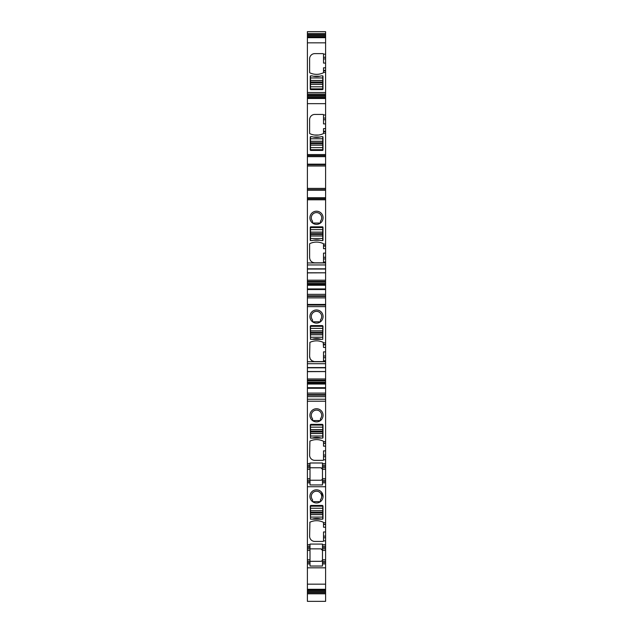 <?xml version="1.0" encoding="UTF-8"?>
<svg xmlns="http://www.w3.org/2000/svg" width="633" height="633" viewBox="0 0 633 633"><rect width="100%" height="100%" fill="white"/><g stroke="black" fill="none" stroke-linecap="round" stroke-linejoin="round"><path stroke-width="0.95" d="M316.5 211.208A6.575 6.575 0 0 0 309.925 217.792A6.575 6.575 0 0 0 316.5 224.367A6.575 6.575 0 0 0 323.075 217.792A6.575 6.575 0 0 0 316.5 211.208M316.5 223.045L312.552 223.045L312.552 221.17A5.199 5.199 0 0 1 316.5 212.593A5.199 5.199 0 0 1 320.448 221.17L320.448 223.045L312.552 223.045M307.401 268.811L325.599 268.811L325.599 280.19L307.401 280.19L307.401 199.806L325.599 199.806L325.599 244.14L323.518 244.053A0.522 0.522 0 0 0 323.218 243.578A15.596 15.596 0 0 0 309.909 243.578A0.522 0.522 0 0 0 309.616 244.053L309.616 257.631C309.917 260.788 311.65 262.521 314.807 262.83L322.996 262.83L323.518 262.307L323.518 253.113L325.599 253.113L325.599 248.674L323.518 248.674L323.518 244.14M307.401 262.956L325.599 262.956L325.599 257.259L323.518 257.259M310.265 227.35L310.265 240.136A0.522 0.522 0 0 0 310.51 240.58L312.069 240.58A15.596 15.596 0 0 1 321.192 240.58L322.751 240.58A0.522 0.522 0 0 0 322.996 240.136L322.996 227.35A0.522 0.522 0 0 0 322.474 226.836L310.779 226.836A0.522 0.522 0 0 0 310.265 227.35M307.401 188.397L307.401 165.886L325.599 165.878L307.401 165.886L307.401 156.66L325.599 156.66L325.599 188.397L307.401 188.397L307.401 199.806M307.401 156.66L307.401 155.623L325.599 155.623L325.599 31.65L307.401 31.65L307.401 35.416L325.599 35.416M307.401 35.416L307.401 155.623M325.599 378.953L307.401 378.953L307.401 367.567L325.599 367.567L325.599 383.187L307.401 383.187L307.401 601.35L325.599 601.342L325.599 561.321L322.474 561.321L322.474 559.762L322.474 561.321L325.599 561.321L325.599 559.762L322.474 559.762L322.474 548.851L325.599 548.851L325.599 559.762M307.401 383.187L307.401 378.953M307.401 371.658L325.599 371.579L307.401 371.658M307.401 367.567L307.401 363.706L325.599 363.706L325.599 356.015L323.518 356.015L323.518 351.877L325.599 351.877L325.599 347.438L323.518 347.438L323.218 342.342C318.787 340.356 314.348 340.356 309.909 342.342L309.616 356.395A5.199 5.199 0 0 0 314.807 361.593L322.996 361.593A0.522 0.522 0 0 0 323.518 361.071L323.518 356.015M325.599 280.19L325.599 284.431L307.401 284.431L307.401 363.706M307.401 284.431L307.401 280.19M307.401 272.894L325.599 272.815L307.401 272.894M325.599 262.956L325.599 268.811M323.518 246.079L325.599 246.079L325.599 244.14M325.599 246.079L325.599 248.674M325.599 253.113L325.599 257.259M325.599 284.431L325.599 342.904L323.518 342.904M323.518 344.843L325.599 344.843L325.599 342.904M325.599 344.843L325.599 347.438M325.599 351.877L325.599 356.015M325.599 367.567L325.599 363.706M325.599 383.187L325.599 441.612L323.518 441.612L323.218 441.106C318.787 439.12 314.348 439.12 309.909 441.106L309.616 455.151A5.199 5.199 0 0 0 314.807 460.349L322.996 460.349A0.522 0.522 0 0 0 323.518 459.835L323.518 450.886L325.599 450.886L325.599 455.032L323.518 455.032M325.599 443.171L323.518 443.171L325.599 443.551L325.599 441.612M325.599 443.551L325.599 450.886M307.401 463.601L310.004 463.601L310.004 462.992L322.474 462.992L322.474 463.601L325.599 463.601L325.599 455.032M325.599 463.601L325.599 480.233L322.474 480.233L322.474 478.675L322.474 480.233L325.599 480.233L325.599 481.531L322.474 481.531L322.474 480.233M310.004 484.941L310.004 482.837L307.401 482.837L310.004 482.837L310.004 484.941L322.474 484.941L322.474 482.837L325.599 482.837L325.599 481.531M322.474 481.531L322.474 482.837L325.599 482.837L325.599 522.7L323.518 522.7L323.218 522.193C318.787 520.207 314.348 520.207 309.909 522.193A0.522 0.522 0 0 0 309.806 522.257M325.599 524.259L323.518 524.259L325.599 524.638L325.599 522.7M325.599 524.638L325.599 527.234L323.518 527.234L323.518 524.638M323.518 537.789L325.599 537.789L325.599 540.891L323.518 540.891L323.518 531.973L325.599 531.973L325.599 527.234M325.599 531.973L325.599 536.119L323.518 536.119M325.599 537.789L325.599 536.119M325.599 540.891L325.599 548.851M325.599 156.66L325.599 155.623M325.599 188.397L325.599 199.806M307.401 198.762L325.599 198.762M325.599 188.499L307.401 188.499L325.599 188.507M323.518 133.207A0.522 0.522 0 0 1 323.218 133.674A0.522 0.522 0 0 0 323.518 133.207L325.599 133.167M323.218 133.674A15.596 15.596 0 0 1 309.909 133.674A0.522 0.522 0 0 1 309.616 133.207L309.616 119.629A5.199 5.199 0 0 1 314.807 114.431L322.996 114.431A0.522 0.522 0 0 1 323.518 114.945L323.518 119.748L325.599 119.748M322.735 145.068L322.735 136.704L321.176 136.704A15.596 15.596 0 0 1 312.085 136.704A15.596 15.596 0 0 0 321.192 136.673L322.751 136.673A0.522 0.522 0 0 1 322.996 137.116L322.996 149.902A0.522 0.522 0 0 1 322.474 150.425L310.779 150.425A0.522 0.522 0 0 1 310.265 149.902L310.265 137.116A0.522 0.522 0 0 1 310.51 136.673L312.069 136.673L310.526 136.704L310.526 149.697L322.735 149.697L322.735 145.068L310.526 145.068M307.401 98.273L325.599 98.273L307.401 98.265M307.401 94.333L325.599 94.333M325.599 63.078L323.518 63.078L323.518 54.129A0.522 0.522 0 0 0 322.996 53.615L314.807 53.615A5.199 5.199 0 0 0 309.616 58.806L309.616 72.391A0.522 0.522 0 0 0 309.909 72.858A15.596 15.596 0 0 0 323.218 72.858A0.522 0.522 0 0 0 323.518 72.391L325.599 72.352M321.192 75.857L322.751 75.857A0.522 0.522 0 0 1 322.996 76.3L322.996 89.087A0.522 0.522 0 0 1 322.474 89.609L310.779 89.609A0.522 0.522 0 0 1 310.265 89.087L310.265 76.3A0.522 0.522 0 0 1 310.51 75.857L312.069 75.857A15.596 15.596 0 0 0 321.192 75.857M307.401 37.458L325.599 37.458L307.401 37.45M307.401 33.517L325.599 33.517M307.401 593.548L325.599 593.548M307.401 589.608L325.599 589.608L307.401 589.616M310.004 566.029L310.004 563.924L307.401 563.924L310.004 563.924L310.004 566.029L322.474 566.029L322.474 563.924L325.599 563.924L322.474 563.924L322.474 561.321M310.004 563.924L310.004 561.321L307.401 561.321L320.915 561.321C322.229 560.862 322.743 560.347 322.474 559.762M307.401 544.689L310.004 544.689L310.004 546.247L307.401 546.247L310.004 546.247L310.004 548.851L307.401 548.851L310.004 548.851L310.004 561.321M310.004 544.689L310.004 544.079L322.474 544.079L322.474 546.247L325.599 546.247L322.474 546.247L322.474 550.409C322.759 549.848 322.237 549.325 320.915 548.851L322.474 550.409L325.599 550.409M323.518 540.891L323.518 540.922A0.522 0.522 0 0 1 322.996 541.437L314.807 541.437A5.199 5.199 0 0 1 309.616 536.246L309.909 522.193M310.526 510.799L310.526 519.163L312.085 519.163A15.596 15.596 0 0 1 321.176 519.163L322.996 518.751L322.996 505.965L322.474 505.443L310.779 505.443L310.265 505.965L310.51 519.195L322.751 519.195L322.735 506.171L310.526 506.171L310.526 510.799L322.735 510.799M316.5 502.974A6.575 6.575 0 0 0 323.075 496.399A6.575 6.575 0 0 0 316.5 489.823A6.575 6.575 0 0 0 309.925 496.399A6.575 6.575 0 0 0 316.5 502.974M310.004 482.837L310.004 480.233L307.401 480.233L320.915 480.233L310.004 480.233L310.004 478.675L307.401 478.675M310.004 463.601L310.004 465.16L307.401 465.16L310.004 465.16L310.004 467.755L307.401 467.755L310.004 467.755L310.004 478.675M322.996 437.664L322.996 424.878L322.474 424.355L310.779 424.355L310.265 424.878L310.51 438.107L322.751 438.107L322.996 437.664M316.5 421.887A6.575 6.575 0 0 0 323.075 415.311A6.575 6.575 0 0 0 316.5 408.736A6.575 6.575 0 0 0 309.925 415.311A6.575 6.575 0 0 0 316.5 421.887M310.526 330.956L310.526 339.32L312.085 339.32L310.51 339.343L310.265 326.114L310.779 325.591L322.474 325.591L322.996 326.114L322.751 339.343L322.735 326.319L310.526 326.319L310.526 330.956L322.735 330.956M321.192 339.343L322.751 339.343L321.176 339.32A15.596 15.596 0 0 0 312.085 339.32L321.192 339.343A15.596 15.596 0 0 0 312.069 339.343M316.5 323.131A6.575 6.575 0 0 0 323.075 316.547A6.575 6.575 0 0 0 316.5 309.972A6.575 6.575 0 0 0 309.925 316.547A6.575 6.575 0 0 0 316.5 323.131M307.401 305.066L325.599 305.066M309.616 356.395L310.154 358.705M310.273 358.927L311.792 360.62M311.998 360.763L314.134 361.546M314.387 361.57L314.807 361.593M322.996 361.593L323.518 361.071M323.518 443.171L323.518 441.612M323.518 443.551L323.518 446.146L325.599 446.146M322.474 463.601L322.474 465.16L325.599 465.16L322.474 465.16L322.474 467.755L325.599 467.755M325.599 469.322L322.474 469.322L320.915 467.755L310.004 467.755L320.915 467.755C322.237 468.238 322.759 468.76 322.474 469.322L322.474 478.675C322.743 479.26 322.229 479.774 320.915 480.233L321.73 480.004M323.518 524.259L323.518 522.7M323.518 72.352L323.518 67.818L325.599 67.818M325.599 123.894L323.518 123.894L323.518 119.748M323.518 133.167L323.518 128.634L325.599 128.634M313.303 240.239L319.958 240.239A15.596 15.596 0 0 0 313.303 240.239A15.596 15.596 0 0 1 319.958 240.239M312.069 519.195A15.596 15.596 0 0 1 321.192 519.195M323.067 496.794L321.517 492.142M312.069 438.107A15.596 15.596 0 0 1 321.192 438.107M318.692 135.019L314.435 135.019M319.958 137.021L313.303 137.021A15.596 15.596 0 0 0 319.958 137.021A15.596 15.596 0 0 1 313.303 137.021M319.958 76.205L313.303 76.205A15.596 15.596 0 0 0 319.958 76.205A15.596 15.596 0 0 1 313.303 76.205M310.004 548.851L320.915 548.851L310.004 548.851M322.442 560.078L321.92 560.957M321.73 561.091L320.915 561.321M313.303 518.846L319.958 518.846A15.596 15.596 0 0 0 313.303 518.846A15.596 15.596 0 0 1 319.958 518.846M312.552 501.66L312.552 499.777A5.199 5.199 0 0 1 316.5 491.2A5.199 5.199 0 0 1 320.448 499.777L320.448 501.66L312.552 501.66L320.448 501.66M322.442 478.991L321.92 479.869M313.303 437.759L319.958 437.759A15.596 15.596 0 0 0 313.303 437.759A15.596 15.596 0 0 1 319.958 437.759M312.552 420.573L312.552 418.69A5.199 5.199 0 0 1 316.5 410.113A5.199 5.199 0 0 1 320.448 418.69L320.448 420.573L312.552 420.573L320.448 420.573M313.303 338.995L319.958 338.995A15.596 15.596 0 0 0 313.303 338.995A15.596 15.596 0 0 1 319.958 338.995M312.552 321.809L312.552 319.926A5.199 5.199 0 0 1 316.5 311.349A5.199 5.199 0 0 1 320.448 319.926L320.448 321.809L312.552 321.809L320.448 321.809M322.735 86.8L322.735 84.252L310.526 84.252L310.526 88.881L322.735 88.881L322.735 86.8L310.526 86.8M310.526 77.962L310.526 75.881L312.085 75.881A15.596 15.596 0 0 0 321.176 75.881L322.735 75.881L322.735 77.962L310.526 77.962L310.526 84.252M322.735 84.252L322.735 77.962M310.526 229.637L310.526 232.192L322.735 232.192L322.735 227.564L310.526 227.564L310.526 229.637L322.735 229.637M322.735 238.475L322.735 240.556L321.176 240.556A15.596 15.596 0 0 0 312.085 240.556L310.526 240.556L310.526 238.475L322.735 238.475L322.735 232.192M310.526 232.192L310.526 238.475M310.526 427.164L310.526 429.712L322.735 429.712L322.735 425.083L310.526 425.083L310.526 427.164L322.735 427.164M322.735 436.002L322.735 438.076L321.176 438.076A15.596 15.596 0 0 0 312.085 438.076L310.526 438.076L310.526 436.002L322.735 436.002L322.735 429.712M310.526 429.712L310.526 436.002M325.599 262.03L323.518 262.03M307.401 264.942L325.599 264.942M325.599 258.929L323.518 258.929M325.599 245.699L323.518 245.699M307.401 197.725L325.599 197.725M307.401 190.224L325.599 190.224M307.401 189.734L325.599 189.734M325.599 165.988L307.401 165.988M307.401 164.651L325.599 164.651M307.401 164.161L325.599 164.161M307.401 154.579L325.599 154.579M323.518 114.977L325.599 114.977M307.401 103.662L325.599 103.662M307.401 98.495L325.599 98.495M307.401 98.012L325.599 98.012M307.401 97.363L325.599 97.363M307.401 96.232L325.599 96.232M307.401 95.456L325.599 95.456M307.401 94.08L325.599 94.08M307.401 92.529L325.599 92.529M307.401 42.846L325.599 42.846M323.518 54.161L325.599 54.161M307.401 37.679L325.599 37.679M307.401 37.197L325.599 37.197M307.401 36.54L325.599 36.54M307.401 34.641L325.599 34.641M307.401 592.425L325.599 592.425M307.401 591.649L325.599 591.649M307.401 590.526L325.599 590.526M307.401 589.869L325.599 589.869M307.401 589.307L325.599 589.307M307.401 584.164L325.599 584.164M307.401 567.817L325.599 567.817M307.401 562.618L310.004 562.618M310.004 559.762L307.401 559.762M310.004 550.409L307.401 550.409M307.401 547.545L310.004 547.545M322.474 544.689L325.599 544.689M307.401 486.73L325.599 486.73M307.401 481.531L310.004 481.531M310.004 469.322L307.401 469.322M307.401 466.458L310.004 466.458M325.599 459.803L323.518 459.803M307.401 401.211L325.599 401.211M307.401 399.225L325.599 399.225M307.401 396.638L325.599 396.638M307.401 395.174L325.599 395.174M307.401 394.573L325.599 394.573M307.401 393.109L325.599 393.109M307.401 388.29L325.599 388.29M307.401 387.697L325.599 387.697M325.599 384.033L307.401 384.033M325.599 383.962L307.401 383.962M325.599 383.281L307.401 383.281M325.599 382.989L307.401 382.989M325.599 382.348L307.401 382.348M325.599 382.213L307.401 382.213M325.599 380.884L307.401 380.884M325.599 380.188L307.401 380.188M307.401 371.531L325.599 371.531M307.401 361.712L325.599 361.712M325.599 360.794L323.518 360.794M307.401 306.625L325.599 306.625M307.401 304.457L325.599 304.457M307.401 297.874L325.599 297.874M307.401 296.41L325.599 296.41M307.401 295.817L325.599 295.817M307.401 294.353L325.599 294.353M307.401 289.534L325.599 289.534M307.401 288.941L325.599 288.941M325.599 285.269L307.401 285.269M325.599 285.206L307.401 285.206M325.599 284.518L307.401 284.518M325.599 284.233L307.401 284.233M325.599 283.584L307.401 283.584M325.599 283.449L307.401 283.449M325.599 282.12L307.401 282.12M325.599 281.424L307.401 281.424M307.401 272.776L325.599 272.776M325.599 344.463L323.518 344.463M325.599 357.685L323.518 357.685M323.518 456.702L325.599 456.702M325.599 466.458L322.474 466.458M325.599 478.675L322.474 478.675M325.599 547.545L322.474 547.545M325.599 562.618L322.474 562.618M323.518 57.263L325.599 57.263M323.518 58.932L325.599 58.932M323.518 70.413L325.599 70.413M323.518 70.793L325.599 70.793M323.518 118.078L325.599 118.078M323.518 131.229L325.599 131.229M323.518 131.609L325.599 131.609M322.735 84.331L310.526 84.331M322.735 80.438L310.526 80.438M322.735 80.518L310.526 80.518M322.735 81.997L310.526 81.997M322.735 82.765L310.526 82.765M322.735 147.616L310.526 147.616M322.735 145.147L310.526 145.147M322.735 138.777L310.526 138.777M322.735 141.254L310.526 141.254M322.735 141.333L310.526 141.333M322.735 142.813L310.526 142.813M322.735 143.58L310.526 143.58M310.526 328.4L322.735 328.4M310.526 330.869L322.735 330.869M310.526 337.239L322.735 337.239M310.526 334.77L322.735 334.77M310.526 334.683L322.735 334.683M310.526 333.203L322.735 333.203M310.526 332.436L322.735 332.436M310.526 232.113L322.735 232.113M310.526 236.006L322.735 236.006M310.526 235.927L322.735 235.927M310.526 234.439L322.735 234.439M310.526 233.672L322.735 233.672M310.526 429.633L322.735 429.633M310.526 433.526L322.735 433.526M310.526 433.447L322.735 433.447M310.526 431.967L322.735 431.967M310.526 431.2L322.735 431.2M310.526 508.252L322.735 508.252M310.526 510.72L322.735 510.72M310.526 517.09L322.735 517.09M310.526 514.613L322.735 514.613M310.526 514.534L322.735 514.534M310.526 513.054L322.735 513.054M310.526 512.287L322.735 512.287M307.401 601.35L325.599 601.35M307.401 593.809L325.599 593.809M307.401 367.813L325.599 367.813M307.401 269.049L325.599 269.049"/></g></svg>
